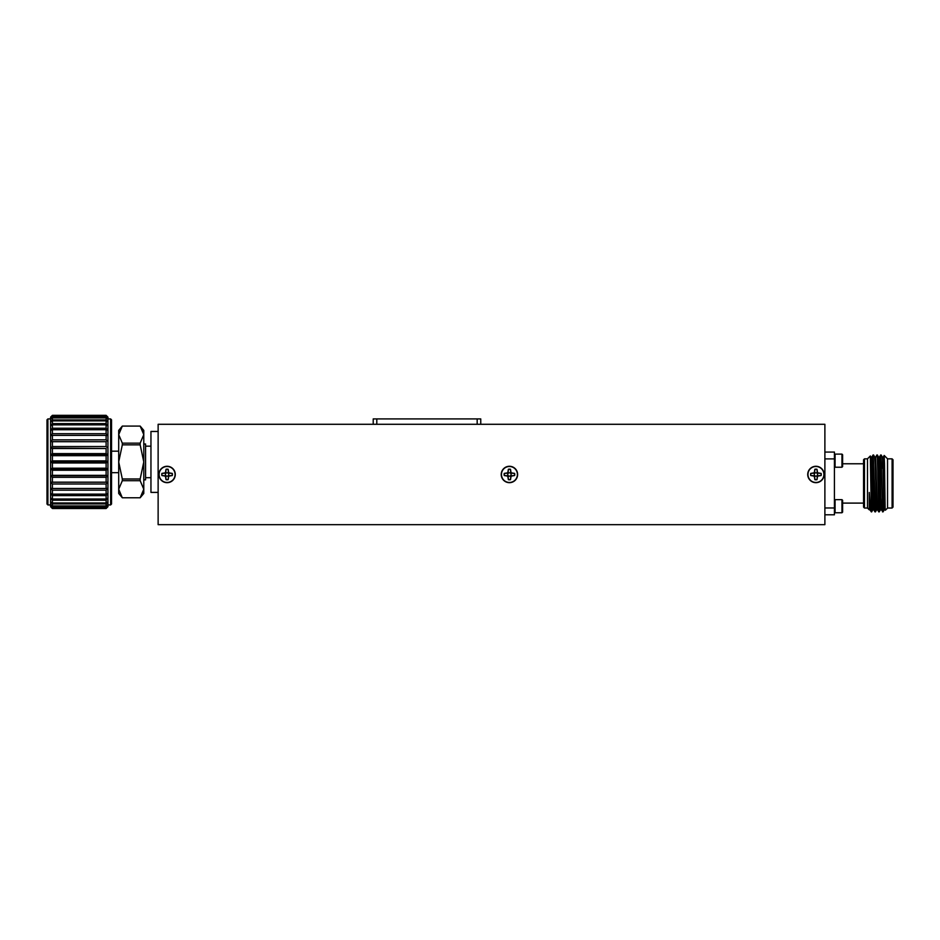 <?xml version="1.0" encoding="UTF-8"?>
<svg xmlns="http://www.w3.org/2000/svg" width="940" height="940" viewBox="0 0 940 940"><rect width="100%" height="100%" fill="white"/><g stroke="black" fill="none" stroke-linecap="round" stroke-linejoin="round"><path stroke-width="1.41" d="M824.885 507.976L834.426 507.976L834.426 514.803L824.885 514.803M824.885 452.07L834.426 452.07L834.426 507.976M834.426 458.896L824.885 458.896M834.426 500.303L835.073 499.645L835.073 512.758L834.426 512.1L835.073 512.758L841.958 512.758L841.958 499.645L835.073 499.645M841.958 454.114L842.616 454.772L842.616 466.569L841.958 467.227L841.958 454.114L835.073 454.114L834.426 454.772L835.073 454.114L835.073 467.227L834.426 466.569M863.555 507.106L864.471 508.023L863.555 507.106L863.555 459.766L864.471 458.849L864.471 508.023L867.502 508.023M841.958 499.645L842.616 500.303L842.616 512.1L841.958 512.758M869.253 492.478L869.97 509.809L871.321 511.889L870.334 455.982L867.502 458.802L867.502 508.07L869.253 509.821L869.253 492.478C869.982 506.672 870.663 512.888 871.321 511.16L871.415 509.844L871.321 511.16M867.502 458.802L870.323 455.982L870.969 457.063L872.837 509.821L871.65 511.889L871.133 498.224M873.307 457.028L875.434 511.889L876.656 509.809L875.211 464.783L874.752 457.063L873.566 454.995M877.337 454.984L878.747 511.877L877.561 509.809L877.102 502.101L875.681 457.052L876.879 454.984L877.102 457.028L877.361 454.995L879.229 511.889L880.451 509.809L879.006 464.783L878.548 457.063L877.361 454.995L878.548 457.063L879.476 457.052L881.356 509.809L880.428 509.821M880.898 457.028L883.024 511.889L883.635 498.623L883.048 511.877L884.246 509.809L882.801 464.783L882.343 457.063L881.156 454.995M873.06 454.995L871.874 457.063L873.084 454.984L875.128 511.031M878.747 511.877L879.006 509.844M880.063 468.367L880.674 454.984L883.024 511.889L881.356 509.809M871.874 457.063L873.765 509.809L872.837 509.821M880.651 454.995L879.476 457.052M882.319 457.052L883.271 457.052L883.741 464.783L885.151 509.809L884.493 463.996L884.176 455.454L883.812 468.249M883.248 457.063L884.188 455.454L887.536 458.802L887.536 508.07L885.386 510.209M887.536 508.023L892.095 508.023L892.095 458.849L887.536 458.849M893 507.106L892.095 508.023L893 507.106L893 459.766L892.095 458.849L893 459.766M834.426 454.772L835.073 454.114M874.964 511.877L873.765 509.809L874.999 511.877M881.039 460.189L881.744 468.308M882.425 498.588L882.543 511.877M106.114 441.706L50.584 441.6L52.405 441.706L52.405 446.535L106.114 446.535L106.114 441.706L52.405 441.706M107.936 417.149L107.936 441.6L106.114 439.849L106.114 435.385L107.936 435.608L106.114 433.704L106.114 429.721L107.936 430.262L106.114 428.24L106.114 424.845L107.936 425.703L106.114 423.623L106.114 420.885L107.936 422.025L106.114 419.945L106.114 417.936L107.936 419.334L106.114 417.301L106.114 416.079L107.936 417.701L106.114 415.339L107.936 417.149L106.114 415.339L52.405 415.339L50.584 417.149L52.405 415.339L106.114 415.75M52.405 415.75L50.584 417.701L52.405 416.079L52.405 417.301L50.584 419.334L52.405 417.936L52.405 419.945L50.584 422.025L52.405 420.885L52.405 423.623L50.584 425.703L52.405 424.845L52.405 428.24L50.584 430.262L52.405 429.721L52.405 433.704L50.584 435.608L52.405 435.385L52.405 439.849L106.114 439.849M52.405 439.849L50.584 441.6L50.584 417.149M106.114 448.521L50.584 448.086L52.405 448.521L52.405 453.609L106.114 453.609L106.114 448.521L52.405 448.521M107.936 441.6L107.936 448.086L106.114 446.535M52.405 446.535L50.584 448.086L50.584 441.6M106.114 455.677L107.936 454.925L50.584 454.925L52.405 455.677L52.405 460.882L106.114 460.882L106.114 455.677L52.405 455.677M107.936 448.086L107.936 454.925L106.114 453.609M52.405 453.609L50.584 454.925L50.584 448.086M106.114 462.974L107.936 461.928L50.584 461.928L52.405 462.974L52.405 468.19L106.114 468.19L106.114 462.974L52.405 462.974M107.936 454.925L107.936 461.928L106.114 460.882M52.405 460.882L50.584 461.928L50.584 454.925M106.114 470.247L107.936 468.931L50.584 468.931L52.405 470.247L52.405 475.335L106.114 475.335L106.114 470.247L52.405 470.247M107.936 461.928L107.936 468.931L106.114 468.19M52.405 468.19L50.584 468.931L50.584 461.928M106.114 477.32L107.936 475.769L50.584 475.769L52.405 477.32L52.405 482.149L106.114 482.149L106.114 477.32L52.405 477.32M107.936 468.931L107.936 475.769L106.114 475.335M52.405 475.335L50.584 475.769L50.584 468.931M106.114 484.006L107.936 482.255L50.584 482.255L52.405 484.006L52.405 488.471L106.114 488.471L106.114 484.006L52.405 484.006M107.936 475.769L107.936 482.255L106.114 482.149M52.405 482.149L50.584 482.255L50.584 475.769M52.405 488.471L50.584 488.248L52.405 490.163L52.405 494.135L50.584 493.594L52.405 495.615L52.405 499.011L50.584 498.153L52.405 500.233L52.405 502.971L50.584 501.831L52.405 503.911L52.405 505.92L50.584 504.522L52.405 506.566L52.405 507.776L50.584 506.155L52.405 508.517L50.584 506.707L52.405 508.517L106.114 508.517L107.936 506.707L106.114 508.517L107.936 506.155L106.114 507.776L106.114 506.566L107.936 504.522L106.114 505.92L106.114 503.911L107.936 501.831L106.114 502.971L106.114 500.233L107.936 498.153L106.114 499.011L106.114 495.615L107.936 493.594L106.114 494.135L106.114 490.163L107.936 488.248L106.114 488.471M106.114 490.163L52.405 490.163M106.114 495.615L52.405 495.615M52.405 494.135L106.114 494.135M106.114 500.233L52.405 500.233M52.405 499.011L106.114 499.011M106.114 503.911L52.405 503.911M52.405 502.971L106.114 502.971M106.114 506.566L52.405 506.566M52.405 505.92L106.114 505.92M106.114 508.105L52.405 508.105M52.405 507.776L106.114 507.776M106.114 435.385L52.405 435.385M52.405 433.704L106.114 433.704M106.114 429.721L52.405 429.721M52.405 428.24L106.114 428.24M106.114 424.845L52.405 424.845M52.405 423.623L106.114 423.623M106.114 420.885L52.405 420.885M52.405 419.945L106.114 419.945M106.114 417.936L52.405 417.936M52.405 417.301L106.114 417.301M106.114 416.079L52.405 416.079M47 504.04L47 419.828L47.905 418.911L47.905 504.945L47 504.04M110.615 418.911L111.531 419.828L111.531 504.04L110.615 504.945L110.615 418.911L107.936 418.911M140.166 426.079L122.317 426.09L140.166 426.079L143.785 430.403L143.785 434.621L140.166 426.09M140.166 443.151L140.166 444.867L122.317 444.867L122.317 443.151L140.166 443.151L143.785 434.621L143.785 461.928L140.166 444.867M122.317 426.09L118.698 434.621L122.317 443.151M140.166 478.989L140.166 480.704L122.317 480.704L122.317 478.989L140.166 478.989L143.785 461.928L143.785 489.235L140.166 480.704M122.317 444.867L118.698 461.928L122.317 478.989M140.166 497.765L143.785 489.235L143.785 493.453L140.166 497.777L122.317 497.777L140.166 497.765M122.317 480.704L118.698 489.235L118.698 493.453L122.317 497.777L118.698 489.235L118.698 430.403L122.317 426.079M107.936 482.255L107.936 506.707M50.584 506.707L50.584 482.255M158.132 492.396L150.952 492.396L150.952 431.46L158.132 431.46M143.785 479.846L145.583 479.846L145.583 444.009L143.785 444.009M175.287 474.477A8.19 8.19 0 0 0 162.996 467.38A8.19 8.19 0 0 0 162.996 481.574A8.19 8.19 0 0 0 175.287 474.477M517.623 474.477A8.19 8.19 0 0 0 505.332 467.38A8.19 8.19 0 0 0 505.332 481.574A8.19 8.19 0 0 0 517.623 474.477M824.121 474.477A8.19 8.19 0 0 0 811.831 467.38A8.19 8.19 0 0 0 811.831 481.574A8.19 8.19 0 0 0 824.121 474.477M373.215 424.293L373.215 418.911L480.751 418.911L480.751 424.293M158.132 424.293L158.132 524.661L824.885 524.661L824.885 424.293L158.132 424.293M168.754 474.477A1.668 1.668 0 0 0 166.251 473.031A1.668 1.668 0 0 0 166.251 475.922A1.668 1.668 0 0 0 168.754 474.477M168.107 479.553A5.182 5.182 0 0 1 166.075 479.553L165.699 475.863L162.009 475.499A5.182 5.182 0 0 1 162.009 473.454L165.699 473.09L166.075 469.401A5.182 5.182 0 0 1 168.107 469.401L168.483 473.09L172.173 473.454A5.182 5.182 0 0 1 172.173 475.499L168.483 475.863L168.154 479.682L168.765 476.145L172.302 475.534A5.323 5.323 0 0 0 172.302 473.407L168.765 472.808L168.154 469.26A5.323 5.323 0 0 0 166.028 469.26L165.417 472.808L161.88 473.407A5.323 5.323 0 0 0 161.88 475.534L165.417 476.145L166.028 479.682A5.323 5.323 0 0 0 168.154 479.682M159.118 474.477A7.978 7.978 0 0 1 171.08 467.568A7.978 7.978 0 0 1 171.08 481.386A7.978 7.978 0 0 1 159.118 474.477M511.102 474.477A1.668 1.668 0 0 0 508.599 473.031A1.668 1.668 0 0 0 508.599 475.922A1.668 1.668 0 0 0 511.102 474.477M510.455 479.553A5.182 5.182 0 0 1 508.411 479.553L508.047 475.863L504.357 475.499A5.182 5.182 0 0 1 504.357 473.454L508.047 473.09L508.411 469.401A5.182 5.182 0 0 1 510.455 469.401L510.82 473.09L514.509 473.454A5.182 5.182 0 0 1 514.509 475.499L510.82 475.863L510.49 479.682L511.102 476.145L514.638 475.534A5.323 5.323 0 0 0 514.638 473.407L511.102 472.808L510.49 469.26A5.323 5.323 0 0 0 508.364 469.26L507.764 472.808L504.228 473.407A5.323 5.323 0 0 0 504.228 475.534L507.764 476.145L508.364 479.682A5.323 5.323 0 0 0 510.49 479.682M501.455 474.477A7.978 7.978 0 0 1 513.416 467.568A7.978 7.978 0 0 1 513.416 481.386A7.978 7.978 0 0 1 501.455 474.477M817.6 474.477A1.668 1.668 0 0 0 815.098 473.031A1.668 1.668 0 0 0 815.098 475.922A1.668 1.668 0 0 0 817.6 474.477M816.942 479.553A5.182 5.182 0 0 1 814.909 479.553L814.545 475.863L810.844 475.499A5.182 5.182 0 0 1 810.844 473.454L814.545 473.09L814.909 469.401A5.182 5.182 0 0 1 816.942 469.401L817.318 473.09L821.008 473.454A5.182 5.182 0 0 1 821.008 475.499L817.318 475.863L816.989 479.682L817.6 476.145L821.137 475.534A5.323 5.323 0 0 0 821.137 473.407L817.6 472.808L816.989 469.26A5.323 5.323 0 0 0 814.863 469.26L814.252 472.808L810.715 473.407A5.323 5.323 0 0 0 810.715 475.534L814.252 476.145L814.863 479.682A5.323 5.323 0 0 0 816.989 479.682M807.954 474.477A7.978 7.978 0 0 1 819.915 467.568A7.978 7.978 0 0 1 819.915 481.386A7.978 7.978 0 0 1 807.954 474.477M477.168 418.911L477.168 424.293M376.799 418.911L376.799 424.293M863.555 463.772L842.616 463.772M863.555 503.1L842.616 503.1M841.958 467.227L835.073 467.227M863.555 459.766L864.471 458.849L867.502 458.849M869.994 509.821L867.502 508.07M871.885 457.052L870.945 457.052M875.681 457.052L874.741 457.052M877.584 509.821L876.632 509.821M885.163 509.821L884.223 509.821L883.048 511.877M834.426 512.1L835.073 512.758M875.457 511.877L876.656 509.809M887.536 508.07L885.398 510.22M118.698 451.177L111.531 451.177M118.698 472.679L111.531 472.679M110.615 504.945L107.936 504.945M50.584 418.911L47.905 418.911M50.584 504.945L47.905 504.945M150.952 446.159L145.583 446.159M150.952 477.696L145.583 477.696"/></g></svg>
